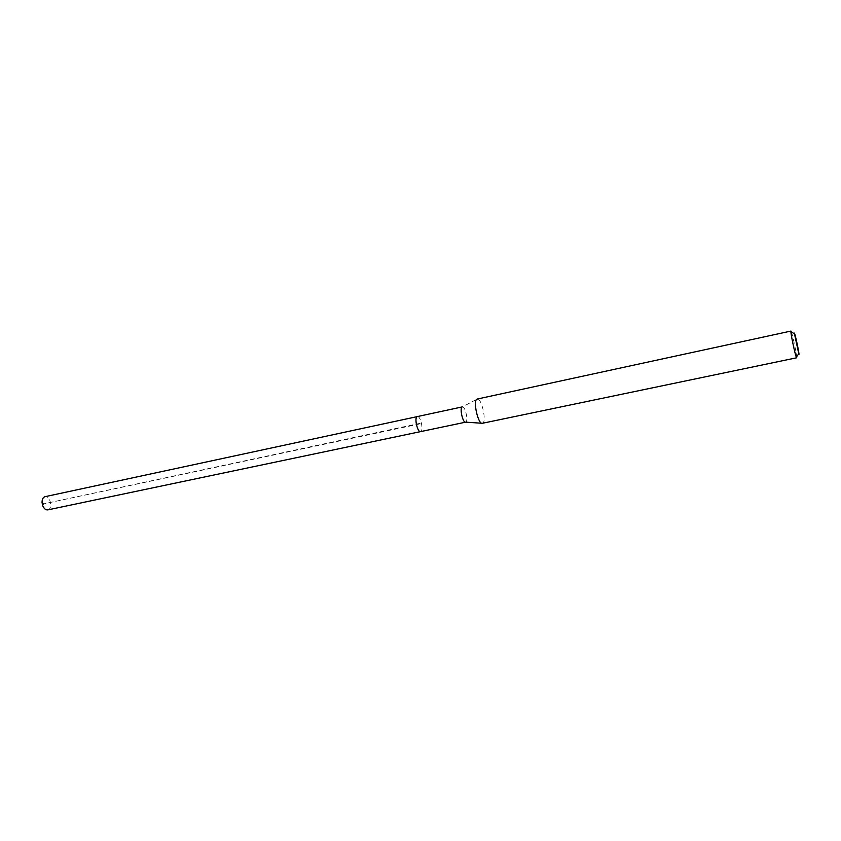 <?xml version="1.0" encoding="UTF-8"?>
<svg xmlns="http://www.w3.org/2000/svg" width="841" height="841" viewBox="0 0 841 841"><rect width="100%" height="100%" fill="white"/><g stroke="black" fill="none" stroke-linecap="round" stroke-linejoin="round"><path stroke-width="0.63" stroke-dasharray="4.21 3.15" d="M47.811 509.877L48.126 509.793C53.036 508.469 50.281 495.748 45.277 496.642M417.367 416.568C420.458 415.528 423.853 430.55 420.763 431.559C423.759 430.592 420.647 416.095 417.535 416.547M791.444 332.1C792.821 336.001 796.332 352.516 796.669 356.647M481.725 423.233L482.671 423.191C486.897 421.656 481.567 397.74 477.289 399.033L462.392 406.886C465.199 406.003 468.574 421.152 465.788 422.108L465.609 422.171M42.071 502.676L44.184 503.759L421.415 423.034L418.986 424.095L44.184 503.759L42.691 505.599"/><path stroke-width="1.26" d="M45.277 496.642L44.752 496.758C42.88 497.557 41.987 499.533 42.071 502.676L42.691 505.599C43.974 508.668 45.687 510.098 47.811 509.877L420.574 431.622C417.483 432.684 414.077 417.504 417.21 416.621L417.21 416.621C414.077 417.504 417.483 432.684 420.574 431.622L465.609 422.171C462.802 423.181 459.375 407.759 462.224 406.939M798.939 354.481L794.325 333.152C794.692 331.701 799.455 353.767 798.939 354.481M796.669 356.647L796.679 357.74L796.28 357.162C794.997 354.008 790.992 335.191 790.887 331.785L790.95 331.07L791.444 332.1M477.289 399.033L477.036 399.107C472.674 400.305 478.119 424.873 482.398 423.286L482.45 423.275M417.535 416.547L45.015 496.684M794.314 333.709L790.887 331.785M798.624 354.008L796.28 357.162M790.95 331.07L477.236 399.044M796.637 357.793L482.398 423.286M465.641 422.161L481.725 423.233M462.277 406.907L417.367 416.568"/></g></svg>
